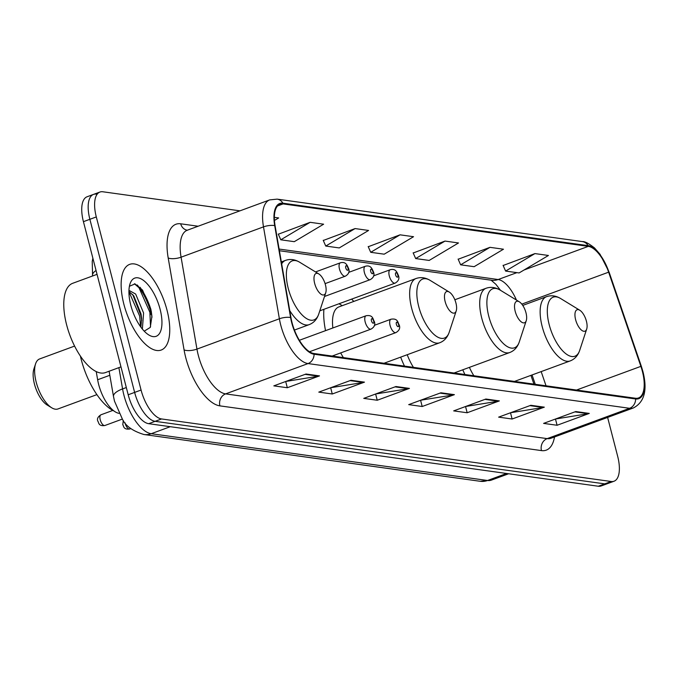 <?xml version="1.0" encoding="UTF-8"?>
<svg xmlns="http://www.w3.org/2000/svg" width="678" height="678" viewBox="0 0 678 678"><rect width="100%" height="100%" fill="white"/><g stroke="black" fill="none" stroke-linecap="round" stroke-linejoin="round"><path stroke-width="1.02" d="M353.797 301.422A50.401 21.781 69.8 0 0 351.611 299.125M323.906 309.321A50.401 21.781 69.8 0 0 325.55 330.652M500.33 290.209A38.044 16.433 69.8 0 0 499.974 289.582M533.933 384.121L530.933 375.366M400.656 357.137A50.401 21.781 69.8 0 0 404.478 366.112M333.822 355.442A50.401 21.781 69.8 0 0 334.246 356.34M462.786 369.798A50.401 21.781 69.8 0 0 464.913 374.519M119.057 413.343A28.527 12.331 -110.2 0 1 97.64 379.756L96.225 371.569M150.55 314.439A38.044 16.433 69.8 0 0 149.677 311.329M96.361 194.128A28.527 12.331 69.8 0 0 93.505 194.4L87.064 196.773A28.527 12.331 69.8 0 0 83.428 221.672L128.193 394.774A28.527 12.331 69.8 0 0 148.677 423.691L598.301 486.236A28.527 12.331 69.8 0 0 601.157 485.965L607.598 483.6A28.527 12.331 69.8 0 1 604.742 483.872A28.527 12.331 69.8 0 0 607.598 483.6L614.039 481.227A28.527 12.331 69.8 0 0 617.675 456.328L607.615 417.428M239.953 210.841L102.802 191.764A28.527 12.331 69.8 0 0 99.946 192.035A28.527 12.331 69.8 0 0 96.301 216.935L141.075 390.036A28.527 12.331 69.8 0 0 161.559 418.953L155.118 421.326L604.742 483.872L155.118 421.326A28.527 12.331 69.8 0 1 134.634 392.401A28.527 12.331 69.8 0 0 155.118 421.326L148.677 423.691M96.301 216.935L89.869 219.299L134.634 392.401L89.869 219.299A28.527 12.331 69.8 0 1 93.505 194.4A28.527 12.331 69.8 0 0 89.869 219.299L83.428 221.672M167.025 310.202A45.646 19.721 69.8 0 0 129.684 264.361A45.646 19.721 69.8 0 0 123.862 304.202A45.646 19.721 69.8 0 0 161.203 350.043A45.646 19.721 69.8 0 0 167.025 310.202A45.646 19.721 69.8 0 0 129.684 264.361A45.646 19.721 69.8 0 0 123.862 304.202A45.646 19.721 69.8 0 0 161.203 350.043A45.646 19.721 69.8 0 0 167.025 310.202M642.397 371.4A30.434 13.153 -110.2 0 1 638.515 397.952A30.434 13.153 -110.2 0 1 635.464 398.249L313.897 353.509A30.434 13.153 -110.2 0 1 290.972 317.677L275.09 225.774A30.434 13.153 -110.2 0 1 280.048 204.197A30.434 13.153 -110.2 0 1 283.09 203.909L588.301 246.368A30.434 13.153 -110.2 0 1 608.632 272.175L640.88 366.357A30.434 13.153 -110.2 0 1 642.397 371.4M642.752 371.442A31.196 13.475 69.8 0 0 641.202 366.281L608.954 272.098A31.196 13.475 69.8 0 0 588.114 245.639L282.904 203.188A31.196 13.475 69.8 0 0 274.7 225.605L290.582 317.507A31.196 13.475 69.8 0 0 314.084 354.23L635.65 398.969A31.196 13.475 69.8 0 0 642.752 371.442M140.032 287.252A38.044 16.433 -110.2 0 1 150.974 309.702M306.015 374.019L273.819 385.867L287.311 387.74L319.507 375.892L306.015 374.019M285.802 381.451L318.363 376.197A7.611 6.687 -82.1 0 0 319.507 375.892M285.692 381.494L287.311 387.74M350.984 380.273L318.787 392.121L332.271 393.994L364.467 382.146L350.984 380.273M330.762 387.706L363.323 382.451A7.611 6.687 -82.1 0 0 364.467 382.146M330.661 387.748L332.271 393.994M395.944 386.528L363.747 398.376L377.239 400.249L409.436 388.401L395.944 386.528M375.731 393.969L408.283 388.706A7.611 6.687 -82.1 0 0 409.436 388.401M375.62 394.003L377.239 400.249M575.792 411.546L543.595 423.394L557.087 425.267L589.284 413.419L575.792 411.546M555.579 418.987L588.131 413.724A7.611 6.687 -82.1 0 0 589.284 413.419M555.468 419.021L557.087 425.267M530.832 405.291L498.635 417.139L512.119 419.012L544.315 407.164L530.832 405.291M510.619 412.733L543.171 407.47A7.611 6.687 -82.1 0 0 544.315 407.164M510.509 412.766L512.119 419.012M485.872 399.037L453.675 410.885L467.159 412.758L499.355 400.91L485.872 399.037M465.65 406.478L498.211 401.215A7.611 6.687 -82.1 0 0 499.355 400.91M465.549 406.512L467.159 412.758M440.903 392.782L408.707 404.63L422.199 406.503L454.396 394.655L440.903 392.782M420.691 400.223L453.251 394.96A7.611 6.687 -82.1 0 0 454.396 394.655M420.58 400.257L422.199 406.503M161.559 418.953L611.183 481.499A28.527 12.331 69.8 0 0 614.039 481.227M310.134 222.316L280.794 239.8L294.286 241.673L323.618 224.198L310.134 222.316L278.327 234.215M274.446 220.452L278.658 217.943L274.353 217.341M445.022 241.08L415.682 258.564L429.174 260.437L458.506 242.961L445.022 241.08L413.216 252.979M489.982 247.334L460.642 264.818L474.134 266.691L503.466 249.216L489.982 247.334L458.184 259.233M534.942 253.589L505.61 271.073L519.094 272.946L548.434 255.47L534.942 253.589L503.144 265.488M355.094 228.571L325.754 246.055L339.246 247.928L368.578 230.452L355.094 228.571L323.296 240.47M400.054 234.825L370.722 252.309L384.206 254.182L413.546 236.707L400.054 234.825L368.256 246.724M370.722 252.309L368.179 246.555M415.682 258.564L413.139 252.809M460.642 264.818L458.108 259.064M505.61 271.073L503.068 265.318M325.754 246.055L323.22 240.3M280.794 239.8L278.251 234.046M575.622 319.711A11.416 4.932 69.8 0 0 581.36 330.025A11.416 4.932 69.8 0 0 586.699 329.042A11.416 4.932 69.8 0 0 586.419 321.211A11.416 4.932 69.8 0 0 579.783 310.244A11.416 4.932 69.8 0 0 575.622 319.711M469.405 367.366A34.239 14.789 69.8 0 0 473.863 375.765M515.195 311.304A11.416 4.932 69.8 0 0 520.933 321.618A11.416 4.932 69.8 0 0 526.264 320.635A11.416 4.932 69.8 0 0 525.984 312.804A11.416 4.932 69.8 0 0 519.348 301.837A11.416 4.932 69.8 0 0 515.195 311.304M407.215 354.721A34.239 14.789 69.8 0 0 413.427 367.357M445.141 301.557A11.416 4.932 69.8 0 0 450.878 311.872A11.416 4.932 69.8 0 0 456.218 310.897A11.416 4.932 69.8 0 0 455.938 303.058A11.416 4.932 69.8 0 0 449.302 292.091A11.416 4.932 69.8 0 0 445.141 301.557M340.703 352.907A34.239 14.789 69.8 0 0 343.382 357.611M384.002 363.264L439.708 342.771A34.239 14.789 69.8 0 1 411.699 308.388A34.239 14.789 69.8 0 1 416.072 278.514L338.907 306.897A34.239 14.789 69.8 0 0 332.864 327.966M74.597 346.085L39.612 358.95A26.628 11.509 69.8 0 0 35.561 363.908L33.9 368.968A21.874 9.45 69.8 0 0 34.434 383.985A21.874 9.45 69.8 0 0 47.155 405.003L51.698 407.783A26.628 11.509 69.8 0 0 57.994 408.936L96.886 394.63M35.561 363.908A26.628 11.509 69.8 0 0 36.214 382.189A26.628 11.509 69.8 0 0 51.698 407.783M314.66 283.404A11.416 4.932 69.8 0 0 320.397 293.718A11.416 4.932 69.8 0 0 325.737 292.743A11.416 4.932 69.8 0 0 325.457 284.913A11.416 4.932 69.8 0 0 318.821 273.937A11.416 4.932 69.8 0 0 314.66 283.404M80.402 356.077A52.308 22.603 69.8 0 0 81.224 359.484A52.308 22.603 69.8 0 0 114.073 411.054M97.047 274.336L72.682 283.302A47.553 20.543 69.8 0 0 66.614 324.804A47.553 20.543 69.8 0 0 105.514 372.561L120.981 366.866M128.956 290.362L135.651 294.049L143.592 313.033L142.372 329.067M128.93 291.506L133.769 295.854L141.041 313.973L141.609 318.685L140.897 327.169M160.101 309.244A31.01 13.399 69.8 0 0 144.516 281.226A31.01 13.399 69.8 0 0 130.023 283.879A31.01 13.399 69.8 0 0 130.778 305.168A31.01 13.399 69.8 0 0 148.813 334.966A31.01 13.399 69.8 0 0 160.101 309.244M144.244 331.178L150.27 327.398L151.914 316.338L151.219 310.897L142.6 290.235L135.032 283.904L129.447 286.243M134.397 283.751L138.998 287.726L149.88 312.295L150.541 326.813M128.93 291.659L139.66 316.05L140.634 326.804M142.202 289.709L151.152 311.821L151.965 317.389M132.702 294.532L140.931 315.584L141.668 320.406M109.828 375.281L97.64 379.756M118.896 367.637L122.574 388.918A38.044 16.433 69.8 0 0 123.913 395.138A38.044 16.433 69.8 0 0 151.228 433.708L487.55 480.49A38.044 16.433 69.8 0 0 491.355 480.126L480.261 481.295L143.948 434.513A19.018 16.713 97.9 0 0 151.228 433.708L170.271 426.699M506.593 473.481L487.55 480.49A19.018 16.713 97.9 0 1 480.261 481.295M126.32 387.536L122.574 388.918A19.018 6.704 170.2 0 0 113.497 396.52L109.124 371.23M598.301 486.236L611.183 481.499M128.193 394.774L141.075 390.036M96.056 270.505A19.018 6.704 170.2 0 0 92.564 275.404L92.233 261.437L92.878 258.225M554.511 436.963A47.553 20.543 -110.2 0 1 541.468 450.599L219.892 405.868A9.509 8.356 97.9 0 1 225.613 393.884L547.18 438.624A38.044 16.433 69.8 0 0 550.985 438.259L550.926 438.285M219.892 405.868A47.553 20.543 -110.2 0 1 185.755 357.662A47.553 20.543 -110.2 0 1 184.069 349.882L168.195 257.971A47.553 20.543 -110.2 0 1 180.695 223.799L198.12 226.232M198.298 355.323A38.044 16.433 69.8 0 0 225.613 393.884L308.032 363.569A38.044 16.433 -110.2 0 1 279.378 318.779L263.496 226.876A38.044 16.433 -110.2 0 1 269.691 199.9L187.272 230.223A38.044 16.433 69.8 0 0 181.077 257.191L196.951 349.102A38.044 16.433 69.8 0 0 198.298 355.323M635.65 398.969A9.509 8.356 -82.1 0 1 629.608 408.3A38.044 16.433 -110.2 0 0 633.413 407.936C644.414 402.173 647.6 390.104 642.973 371.73L641.346 366.306A9.509 0.449 161.1 0 0 641.202 366.281M641.346 366.306L609.098 272.124L600.047 254.284L594.547 247.979C588.767 243.436 584.699 241.3 582.351 241.588A9.509 8.356 97.9 0 1 588.114 245.639M282.904 203.188A9.509 8.356 -82.1 0 0 277.141 199.137L269.691 199.9M274.7 225.605A9.509 3.348 170.2 0 0 263.496 226.876L181.077 257.191A9.509 3.348 -9.8 0 1 168.195 257.971M290.582 317.507A9.509 3.348 170.2 0 0 279.378 318.779L196.951 349.102A9.509 3.348 -9.8 0 1 184.069 349.882M314.084 354.23A9.509 8.356 97.9 0 1 308.032 363.569L629.608 408.3L547.18 438.624A9.509 8.356 97.9 0 0 541.468 450.599M187.433 230.266L187.272 230.223A9.509 8.356 97.9 0 1 180.695 223.799M283.09 203.909L277.539 205.951M640.88 366.357L576.495 390.045M608.632 272.175L521.814 304.117M546.036 385.807L541.171 371.595M516.433 300.057A30.434 13.153 69.8 0 0 498.152 279.531L279.116 249.055M588.301 246.368L524.026 270.005M516.882 272.641L498.152 279.531A17.119 15.043 97.9 0 1 491.592 280.251L279.404 250.733M439.997 393.121L453.251 394.96M484.956 399.376L498.211 401.215M529.925 405.63L543.171 407.47M574.885 411.885L588.131 413.724M395.037 386.867L408.283 388.706M350.068 380.612L363.323 382.451M305.108 374.358L318.363 376.197M522.755 305.414L546.553 296.659C551.197 295.057 555.892 295.684 560.638 298.54A31.451 13.585 69.8 0 0 549.188 324.626A31.451 13.585 69.8 0 0 565.003 353.052A31.451 13.585 69.8 0 0 579.698 350.356L586.699 329.042M546.553 296.659A34.239 14.789 69.8 0 0 542.18 326.542A34.239 14.789 69.8 0 0 570.19 360.925C574.766 359.137 577.936 355.611 579.698 350.356M454.836 299.761L486.118 288.252C490.77 286.65 495.465 287.277 500.211 290.133A31.451 13.585 69.8 0 0 488.762 316.228A31.451 13.585 69.8 0 0 504.576 344.644A31.451 13.585 69.8 0 0 519.272 341.949L526.264 320.635M486.118 288.252A34.239 14.789 69.8 0 0 481.753 318.135A34.239 14.789 69.8 0 0 509.763 352.518C514.339 350.729 517.509 347.204 519.272 341.949M416.072 278.514C420.716 276.904 425.411 277.531 430.157 280.395A31.451 13.585 69.8 0 0 418.707 306.481A31.451 13.585 69.8 0 0 434.522 334.898A31.451 13.585 69.8 0 0 449.217 332.212L456.218 310.897M281.336 261.92L285.591 260.36C290.235 258.759 294.93 259.386 299.676 262.242A31.451 13.585 69.8 0 0 288.226 288.328A31.451 13.585 69.8 0 0 304.041 316.745A31.451 13.585 69.8 0 0 318.736 314.058L325.737 292.743M289.743 310.575A34.239 14.789 69.8 0 0 309.227 324.618C313.804 322.83 316.973 319.313 318.736 314.058M285.591 260.36A34.239 14.789 69.8 0 0 281.667 263.844M151.355 314.143A38.044 16.433 69.8 0 0 137.261 284.972M125.023 422.758A5.704 2.466 69.8 0 0 125.133 423.241A5.704 2.466 69.8 0 0 129.803 428.971L130.803 428.606M390.087 325.432A7.136 3.085 -110.2 0 1 390.994 319.211C398.291 317.974 397.825 323.22 399.181 324.864C400.444 327.999 399.35 330.576 395.918 332.593A7.136 3.085 -110.2 0 1 390.087 325.432M398.605 324.576A2.381 1.025 69.8 0 0 396.901 322.169A2.381 1.025 69.8 0 0 396.359 324.262A2.381 1.025 69.8 0 0 398.062 326.677A2.381 1.025 69.8 0 0 398.605 324.576M104.895 425.504C98.124 426.504 98.878 422.148 97.869 421.275C96.801 418.936 97.835 416.775 100.954 414.792A5.704 2.466 69.8 0 0 100.225 419.775A5.704 2.466 69.8 0 0 104.895 425.504L122.354 419.08M365.179 321.965A7.136 3.085 -110.2 0 1 366.086 315.745C373.375 314.507 372.917 319.753 374.273 321.406C375.536 324.542 374.442 327.118 371.01 329.127A7.136 3.085 -110.2 0 1 365.179 321.965M373.697 321.109A2.381 1.025 69.8 0 0 371.993 318.702A2.381 1.025 69.8 0 0 371.451 320.804A2.381 1.025 69.8 0 0 373.154 323.211A2.381 1.025 69.8 0 0 373.697 321.109M319.796 310.829L395.13 283.116A7.136 3.085 -110.2 0 1 389.299 275.954A7.136 3.085 -110.2 0 1 390.206 269.734L373.57 275.853M395.571 274.785A2.381 1.025 69.8 0 0 397.274 277.2A2.381 1.025 69.8 0 0 397.817 275.099A2.381 1.025 69.8 0 0 396.113 272.692A2.381 1.025 69.8 0 0 395.571 274.785M324.516 296.472L370.222 279.658A7.136 3.085 -110.2 0 1 364.383 272.488A7.136 3.085 -110.2 0 1 365.298 266.268L348.661 272.387M370.663 271.327A2.381 1.025 69.8 0 0 372.366 273.734A2.381 1.025 69.8 0 0 372.908 271.632A2.381 1.025 69.8 0 0 371.197 269.225A2.381 1.025 69.8 0 0 370.663 271.327M325.084 283.633L345.314 276.192A7.136 3.085 -110.2 0 1 339.475 269.022A7.136 3.085 -110.2 0 1 340.39 262.801L315.541 271.937M345.746 267.861A2.381 1.025 69.8 0 0 347.458 270.268A2.381 1.025 69.8 0 0 348 268.174A2.381 1.025 69.8 0 0 346.289 265.759A2.381 1.025 69.8 0 0 345.746 267.861M143.948 434.513C132.778 431.098 125.616 425.996 122.447 419.224L114.497 401.156L113.497 396.52M491.355 480.126L508.644 473.769M92.666 275.954L92.564 275.404M582.351 241.588L277.141 199.137M99.946 192.035L93.505 194.4M633.413 407.936L550.985 438.259M500.432 290.269L495.915 284.336L491.109 280.184M535.256 384.307L532.052 374.951M514.483 381.417L570.19 360.925M579.783 310.244L560.638 298.54M454.057 373.01L509.763 352.518M519.348 301.837L500.211 290.133M439.708 342.771C444.285 340.983 447.455 337.458 449.217 332.212M342.288 305.651L339.008 303.761M449.302 292.091L430.157 280.395M294.421 330.067L309.227 324.618M318.821 273.937L299.676 262.242M123.277 420.445L122.786 424.742C123.786 425.615 123.032 429.971 129.803 428.971M374.358 325.33L390.994 319.211M332.152 356.052L395.918 332.593M100.954 414.792L112.819 410.427M299.354 340.288L366.086 315.745M309.507 351.755L371.01 329.127M395.13 283.116C398.562 281.099 399.656 278.522 398.393 275.395C397.232 273.124 396.113 268.107 390.206 269.734M370.222 279.658C373.654 277.641 374.739 275.065 373.485 271.929C372.324 269.666 371.205 264.64 365.298 266.268M345.314 276.192C348.746 274.175 349.831 271.598 348.577 268.463C347.416 266.2 346.297 261.174 340.39 262.801"/></g></svg>
